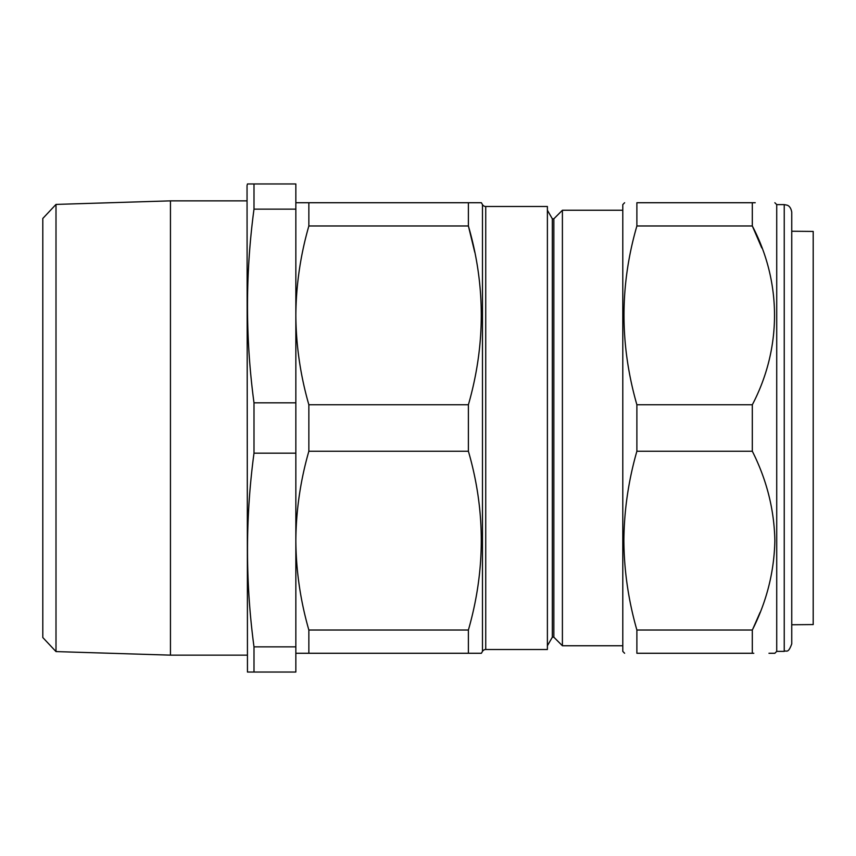 <?xml version="1.0" encoding="UTF-8"?>
<svg xmlns="http://www.w3.org/2000/svg" width="856" height="856" viewBox="0 0 856 856"><rect width="100%" height="100%" fill="white"/><g stroke="black" fill="none" stroke-linecap="round" stroke-linejoin="round"><path stroke-width="1.28" d="M253.997 183.965L247.459 183.965L247.042 185.549L247.459 672.035L295.844 672.035L295.844 183.965L253.997 183.965L253.997 209.131L295.844 209.131M253.997 209.131C245.34 273.695 245.34 338.27 253.997 402.834L253.997 453.166C245.34 517.73 245.34 582.305 253.997 646.869L253.997 672.035L252.809 672.035M56.004 651.587L42.8 637.527L42.8 218.473L56.004 204.413L56.004 651.587L170.451 655.14L170.451 200.86L247.042 200.86M247.042 655.14L170.451 655.14M56.004 204.413L170.451 200.86M553.843 637.185L553.843 218.815L562.403 210.244L562.403 645.756L553.843 637.185L552.334 637.185L552.334 218.815L547.391 210.244M553.843 218.815L552.334 218.815M552.334 637.185L547.391 645.756M482.484 651.384L482.484 204.616L481.393 202.733L468.393 202.733L468.393 225.973C485.577 285.241 485.577 344.84 468.393 404.77L468.393 451.23C485.577 510.497 485.577 570.096 468.393 630.027L468.393 653.267L481.393 653.267L482.484 651.384A3.756 3.756 0 0 1 485.737 649.511L547.391 649.511L547.391 206.489L485.737 206.489L485.737 649.511M482.484 204.616A3.756 3.756 0 0 0 485.737 206.489M622.793 210.244L562.403 210.244M622.793 645.756L562.403 645.756M791.747 624.762L813.2 624.57L813.2 231.43L791.747 231.238M624.613 653.267L622.793 651.384L622.793 204.616L624.613 202.733M755.238 202.733L752.317 202.733C781.913 202.733 781.913 202.733 752.317 202.733L636.885 202.733C619.701 202.733 619.701 202.733 636.885 202.733L636.885 225.973C619.701 285.241 619.701 344.84 636.885 404.77L636.885 451.23C628.454 480.591 624.12 510.39 623.874 540.628C624.088 570.685 628.422 600.484 636.885 630.027L752.317 630.027C766.708 601.543 774.22 571.744 774.851 540.628C774.252 509.652 766.741 479.852 752.317 451.23L752.317 404.77C781.806 348.51 782.02 282.534 752.317 225.973L761.754 247.898M791.747 212.128L791.747 643.873C787.969 654.358 786.418 649.875 784.235 651.384L784.235 204.616L787.049 205.162C786.878 205.226 790.58 205.504 791.747 212.128M784.235 651.384L776.724 651.384L776.724 204.616L774.851 202.733M636.885 225.973L752.317 225.973L752.317 202.733M760.085 612.393L752.766 629.107M636.885 630.027L636.885 653.267C619.701 653.267 619.701 653.267 636.885 653.267L753.794 653.267M768.966 653.267L774.851 653.267L776.724 651.384M752.317 653.267C781.913 653.267 781.913 653.267 752.317 653.267L752.317 630.027M636.885 451.23L752.317 451.23M636.885 404.77L752.317 404.77M791.747 527.863L791.747 228.263M468.393 451.23L308.856 451.23L308.856 404.77C300.392 375.281 296.058 345.482 295.844 315.372C296.069 285.187 300.403 255.388 308.856 225.973L308.856 202.733L295.844 202.733M468.393 404.77L308.856 404.77M468.393 630.027L308.856 630.027C300.392 600.548 296.058 570.749 295.844 540.628C296.069 510.454 300.403 480.655 308.856 451.23M479.756 653.267L308.856 653.267L308.856 630.027M481.393 653.267L480.377 653.267M295.844 653.267L308.856 653.267M474.77 252.295L468.393 225.973L308.856 225.973M478.996 202.733L308.856 202.733M253.997 646.869L295.844 646.869M253.997 453.166L295.844 453.166M253.997 402.834L295.844 402.834M248.079 183.965L251.718 183.965M251.718 672.035L248.079 672.035M784.235 204.616L776.724 204.616"/></g></svg>
